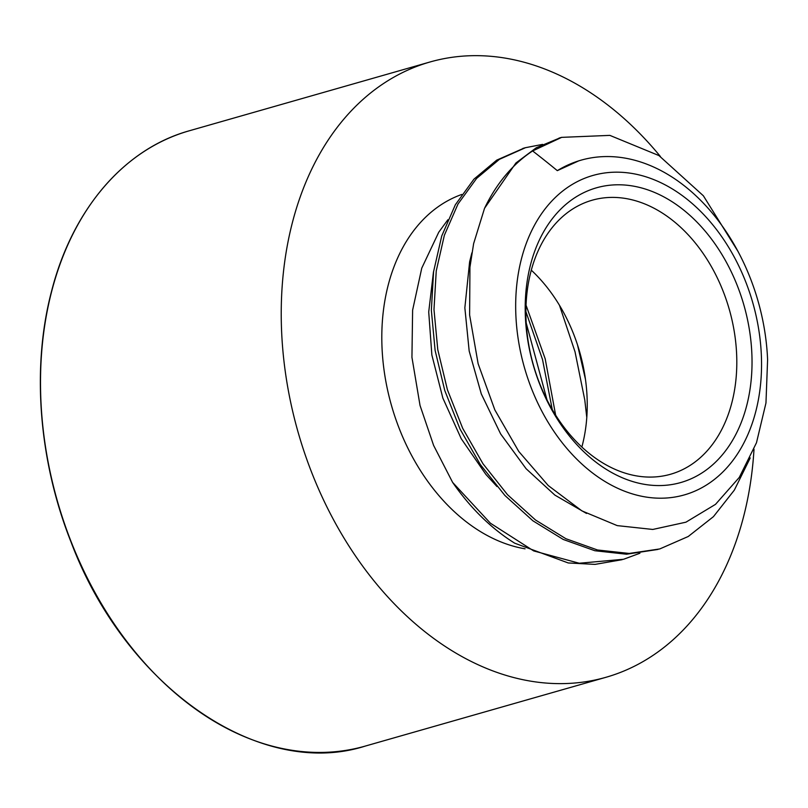 <?xml version="1.0" encoding="UTF-8"?>
<svg xmlns="http://www.w3.org/2000/svg" width="808" height="808" viewBox="0 0 808 808"><rect width="100%" height="100%" fill="white"/><g stroke="black" fill="none" stroke-linecap="round" stroke-linejoin="round"><path stroke-width="1.21" d="M447.885 219.756L438.754 232.219L421.756 268.155L412.615 310.141L411.939 357.298L420.029 405.444L433.623 445.44L452.642 482.426L490.395 523.2L533.684 550.915L579.235 563.247L623.564 559.277L639.906 553.238M452.753 482.578A211.353 150.985 74 0 0 514.716 543.188L568.226 562.954L595.031 564.388L622.15 559.681M521.443 258.853A166.145 118.695 74 0 0 664.883 498.102A166.145 118.695 74 0 0 729.412 248.561A166.145 118.695 74 0 0 521.443 258.853M767.6 359.772L765.964 402.99L756.48 442.754L739.27 477.437L715.494 504.364L685.942 522.18L652.793 529.452L617.221 525.614L581.901 510.878L548.258 485.558L518.786 451.48L494.829 409.888L478.134 363.751L469.62 315.009L469.933 267.276L473.629 243.612L484.497 208.434A211.353 150.985 -106 0 1 532.624 150.944A786.568 566.994 -149.2 0 1 557.308 170.65A184.062 131.502 -106 0 1 581.033 160.176A184.062 131.502 -106 0 1 767.6 359.772M552.268 409.565L542.532 359.56L525.907 311.656M585.426 379.174L577.528 344.966M555.641 415.14L545.198 358.863L526.048 305.212M484.608 208.191L515.918 162.994L536.29 147.753L560.449 137.683M657.954 549.44L626.523 554.217L594.86 550.733L563.257 539.471L532.906 520.807L504.919 495.486L480.316 464.529L460.045 429.078L444.784 390.557L435.118 350.45L431.351 310.282L433.583 271.639L441.724 236.017L455.348 204.757L473.963 179.144L496.758 160.115L524.17 148.056M532.624 150.944L561.671 137.36L609.868 135.38L658.944 155.57L703.374 195.788L738.209 251.743M750.228 457.924L734.341 490.113L713.434 516.655L688.244 536.492L659.752 548.945L629.18 553.44L597.506 549.985L565.913 538.724L535.563 520.039L507.565 494.749L482.982 463.762L462.691 428.321L447.43 389.81L437.774 349.682L433.987 309.525L436.249 270.892L444.37 235.249L458.005 204.01L476.619 178.396L499.405 159.338L525.483 147.692L542.623 144.379M754.005 449.268A319.978 228.593 -106 0 1 605.919 677.306A319.978 228.593 -106 0 1 356.762 557.803A319.978 228.593 -106 0 1 292.375 222.654A319.978 228.593 -106 0 1 430.038 61.984A319.978 228.593 -106 0 1 660.439 156.55M559.469 305.293L575.023 351.783L584.78 399.97L586.78 417.473M526.23 323.069L547.006 399.899M433.613 271.417L433.452 272.114M433.441 272.165L428.715 311.969L431.866 355.015L442.865 398.102L461.216 438.683L485.861 474.387L496.96 486.537M471.872 252.874L469.63 261.792M469.62 261.822L464.853 307.818L469.175 351.026L481.295 393.91L500.637 433.926L526.099 468.711L554.884 495.112L586.507 513.444M578.69 160.883L557.308 170.65M531.29 270.175A142.511 101.808 -106 0 1 581.851 447.046M530.866 271.771A142.511 101.808 -106 0 1 592.173 200.212A142.511 101.808 -106 0 1 729.24 309.252A142.511 101.808 -106 0 1 670.509 474.266A142.511 101.808 -106 0 1 559.54 421.039A142.511 101.808 -106 0 1 530.866 271.771M530.523 264.761A153.268 109.494 -106 0 1 722.382 255.267A153.268 109.494 -106 0 1 662.843 485.477A153.268 109.494 -106 0 1 530.523 264.761M525.069 548.814A184.062 131.502 -106 0 1 388.204 285.093A184.062 131.502 -106 0 1 461.752 194.465M51.651 291.466A319.978 228.593 -106 0 1 189.304 130.785C124.442 148.763 72.306 209.322 51.46 291.607C31.461 367.62 38.723 460.691 71.023 542.006C125.745 687.467 259.631 779.77 365.186 746.107A319.978 228.593 -106 0 1 116.039 626.614A319.978 228.593 -106 0 1 51.651 291.466M561.661 137.34L559.015 138.097M525.483 147.682L522.827 148.44M430.038 61.984L189.304 130.785M605.919 677.306L365.186 746.107M581.033 160.176L579.902 160.499"/></g></svg>
